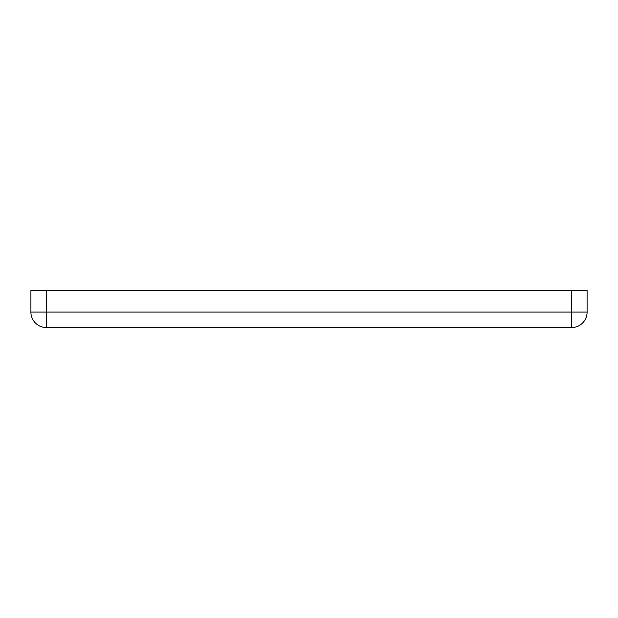<?xml version="1.0" encoding="UTF-8"?>
<svg xmlns="http://www.w3.org/2000/svg" width="618" height="618" viewBox="0 0 618 618"><rect width="100%" height="100%" fill="white"/><g stroke="black" fill="none" stroke-linecap="round" stroke-linejoin="round"><path stroke-width="0.93" d="M587.1 312.09L587.1 290.46L571.65 290.46L571.65 312.09L587.1 312.09A15.45 15.45 0 0 1 571.65 327.54L571.65 312.09L46.35 312.09L46.35 327.54L571.65 327.54L46.35 327.54A15.45 15.45 0 0 1 30.9 312.09L46.35 312.09L46.35 290.46L30.9 290.46L30.9 312.09L30.9 290.46M420.24 327.54L475.86 327.54M571.65 290.46L46.35 290.46"/></g></svg>
